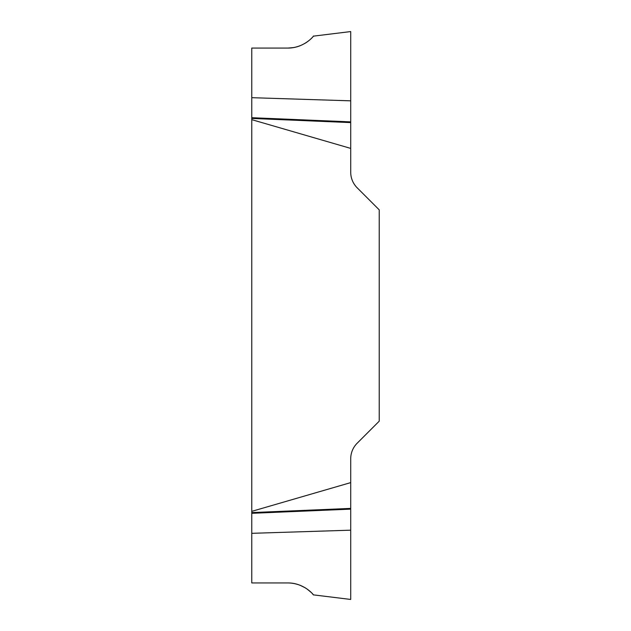 <?xml version="1.0" encoding="UTF-8"?>
<svg xmlns="http://www.w3.org/2000/svg" width="631" height="631" viewBox="0 0 631 631"><rect width="100%" height="100%" fill="white"/><g stroke="black" fill="none" stroke-linecap="round" stroke-linejoin="round"><path stroke-width="0.95" d="M287.988 582.941C304.308 582.918 314.009 595.285 313.362 594.836C314.853 596.658 305.79 583.162 287.988 582.941L251.769 582.941L251.769 48.074L287.988 48.074L293.786 47.562M312.889 594.284L312.377 593.7M310.941 592.225L307.1 589.038M305.443 587.934L299.977 585.197M297.098 584.227L293.786 583.454M251.769 511.355L350.718 482.612L350.718 599.45L350.718 530.182L251.769 533.321M297.098 46.789L299.977 45.818M305.467 43.066L307.171 41.93M287.988 48.074C304.308 48.098 314.009 35.73 313.362 36.172C314.853 34.358 305.79 47.853 287.988 48.074M251.769 97.687L350.718 100.834L350.718 31.566L350.718 172.224A22.014 22.014 0 0 0 357.162 187.786L379.231 209.855L379.231 421.161L357.162 443.23A22.014 22.014 0 0 0 350.718 458.792L350.718 482.612M350.718 148.403L251.769 119.653M350.718 122.595L251.769 118.431M350.718 121.878L251.769 117.705M350.718 509.138L251.769 513.311M350.718 508.412L251.769 512.585M313.386 594.867L350.718 599.45M313.386 36.148L350.718 31.566"/></g></svg>
